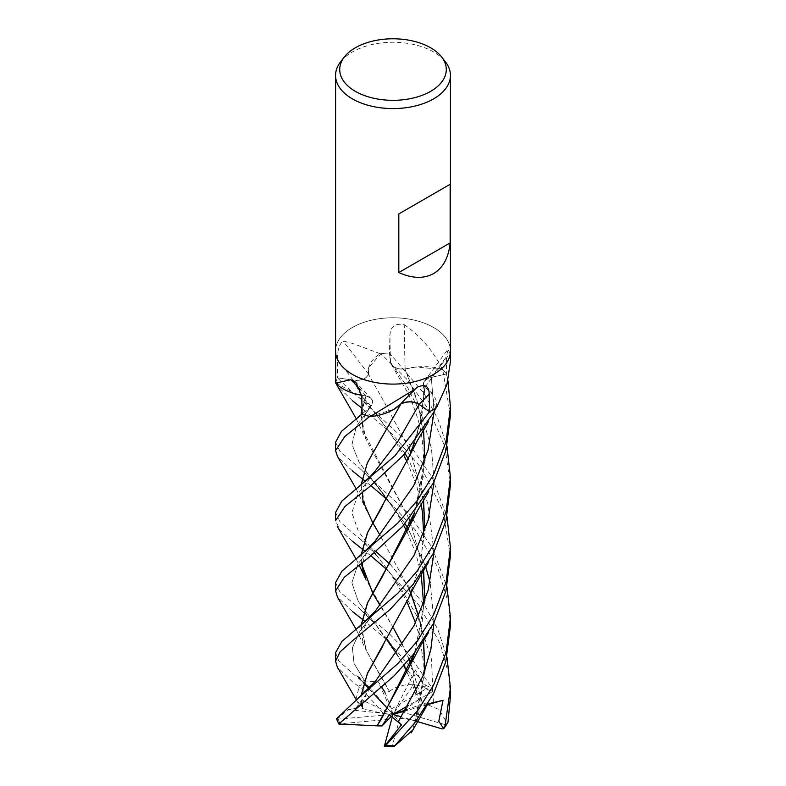 <?xml version="1.0" encoding="UTF-8"?>
<svg xmlns="http://www.w3.org/2000/svg" width="786" height="786" viewBox="0 0 786 786"><rect width="100%" height="100%" fill="white"/><g stroke="black" fill="none" stroke-linecap="round" stroke-linejoin="round"><path stroke-width="0.59" stroke-dasharray="3.93 2.95" d="M335.563 350.939A57.437 33.159 180 0 1 352.383 327.487A57.437 33.159 180 0 1 414.979 320.305A57.437 33.159 180 0 1 450.437 350.939A57.437 33.159 180 0 0 414.979 320.305A57.437 33.159 180 0 0 352.383 327.487A57.437 33.159 180 0 0 335.563 350.939L335.563 351.057M379.815 353.965A957.132 463.504 -138.6 0 0 379.383 353.395L352.393 343.374L342.922 340.977C339.031 344.749 337.223 351.037 337.508 359.87L337.39 377.82L353.179 380.178A12.409 7.162 -0 0 0 368.585 374.175A43.908 25.349 180 0 1 379.815 353.965A7.762 4.48 -0 0 0 380.463 353.749A57.437 33.159 180 0 1 389.463 353.012L390.475 362.415A12.409 7.162 0 0 0 405.124 369.017A43.908 25.349 180 0 1 441.879 368.929A7.762 4.48 0 0 0 442.439 369.233A57.437 33.159 180 0 1 446.428 373.94L431.259 377.398A12.409 7.162 0 0 0 424.312 381.367A12.409 7.162 0 0 0 424.912 387.478A972.007 910.974 2.1 0 1 450.044 353.346L447.912 349.357L446.595 356.5L446.428 373.94L447.961 380.896M335.966 383.421A7.762 4.48 0 0 0 335.819 382.988A57.437 33.159 180 0 1 337.39 377.82L352.383 392.46L358.554 397.166L408.71 443.373L432.005 477.092L446.969 516.559M340.564 61.878A57.437 33.159 180 0 1 352.383 51.974A57.437 33.159 180 0 1 445.436 61.878M424.912 387.478A43.908 25.349 180 0 1 436.397 407.639M450.437 361.54L450.044 353.346M365.873 395.889C372.711 398.453 374.362 401.862 370.835 406.116L362.159 414.075L370.923 406.136A12.409 7.162 0 0 0 371.591 399.131A12.409 7.162 0 0 0 365.785 395.83A43.908 25.349 180 0 1 361.717 395.25M405.33 399.013A972.007 371.464 92.7 0 1 416.993 387.341M365.785 395.83A972.007 482.457 140 0 0 360.528 389.827M368.585 374.175A972.007 470.706 -138.6 0 0 342.922 340.977M380.463 353.749L379.383 353.395M405.124 369.017A972.007 390.475 -91.9 0 1 404.269 324.697C395.181 323.017 390.396 326.554 389.935 335.298L389.463 353.012L424.185 393.707L437.881 418.938L446.959 446.271M441.879 368.929A957.132 384.501 -91.9 0 1 441.86 368.182C432.506 350.006 419.97 335.514 404.269 324.697M442.439 369.233L441.86 368.182M335.563 512.482L339.906 521.609L352.383 532.731L375.954 551.654M389.964 564.083L424.411 604.788L437.92 629.625L446.949 657.096M450.437 696.367L448.668 674.221L440.337 643.911L419.144 605.505L386.683 569.496M370.894 555.79L365.343 551.458M352.383 541.19L340.083 530.295L335.563 520.696M335.563 582.623L339.876 591.897L389.512 633.978L406.902 651.82L432.408 688.507L432.575 691.572M387.518 708.52L393 714.386L391.399 708.933L426.169 688.85L425.727 685.382L388.883 641.789M386.653 639.735L365.451 621.657M352.383 611.508L337.44 597.006M352.383 470.883L337.459 456.411M335.563 442.223L339.906 451.292L359.438 468.063L409.192 514.191L432.182 547.734L446.969 586.857M335.563 652.753L338.678 660.672L352.383 673.327L367.19 685.579L356.844 675.675L364.753 681L378.154 681.649L381.721 687.141M356.009 699.363L358.878 687.642L358.22 686.237L352.383 681.776L337.332 667.059M352.383 400.673L337.381 386.005M336.172 383.627L335.868 382.703A57.437 33.159 180 0 1 337.39 377.82L353.199 380.119C361.295 380.748 366.394 378.783 368.506 374.234M435.758 408.248L431.573 392.892L424.774 387.341M424.912 387.4C421.984 383.008 424.116 379.687 431.298 377.447L446.438 373.949A57.437 33.159 180 0 0 442.685 369.479L416.089 367.023L404.849 369.037M404.967 368.988C396.832 369.233 392.037 367.033 390.563 362.405L389.483 353.012A57.437 33.159 180 0 0 380.955 353.69L368.693 367.534L368.546 374.333M335.868 382.703L354.889 393.717M361.727 395.338L366.04 395.898M369.734 416.433L393.747 409.388M422.043 702.33L439.05 709.552L447.313 723.503L447.715 723.081M422.239 702.212L410.773 663.109M409.221 659.434L402.599 644.992M393.57 628.181L365.834 579.262M361.295 563.572L361.01 555.26M414.684 442.135L421.925 415.303L425 387.351M426.169 688.85A55.285 31.921 180 0 1 432.162 691.857L432.899 690.668L425.197 688.114L415.43 669.918L412.709 677.424L413.937 684.203L393 714.386L378.154 681.649M416.334 691.356L418.673 699.746L422.111 702.291L410.714 663.237M409.152 659.513L402.56 645.06M393.55 628.22L380.041 605.377M361.422 563.464L361.147 555.142M382.035 506.921L409.82 454.78L420.304 422.426L424.853 387.341M387.017 639.136L375.384 624.133L412.709 677.424L375.384 624.133L358.318 601.467L351.863 582.711L358.003 564.004L374.863 541.475L358.003 564.004L351.863 582.711L358.318 601.467L375.384 624.133L359.566 608.796M434.069 411.648L431.298 377.447L434.069 411.648M414.939 652.321L424.912 600.455M423.605 570.577L410.783 522.7M409.251 518.947L365.785 438.893L361 414.87M362.032 407.521L365.844 395.967M450.437 555.781L442.99 510.684L421.718 468.564L391.909 433.823L362.041 408.327M414.713 652.606L424.754 600.907M423.448 570.44L410.724 522.837M409.182 519.025L363.083 430.944L361.226 413.809L365.971 395.918M434.059 622.355L430.148 582.495L434.059 622.355M425.727 566.883L408.209 528.89L425.727 566.883M376.042 484.49L405.016 523.751L359.251 462.551L351.971 444.424L356.235 426.769L370.835 406.116L356.235 426.769L351.971 444.424L359.251 462.551L386.024 497.302L398.256 515.655L403.66 525.254M391.399 708.933L385.012 692.328L389.522 691.533L365.903 649.698L361 625.587M364.753 681L354.054 663.502L352.374 647.733L360.008 631.079L375.246 611.203L360.008 631.079L352.374 647.733L354.054 663.502L364.753 681M434.069 481.769L431.475 448.433L422.131 416.492L407.59 387.478L390.563 362.405L407.59 387.478L422.131 416.492L431.475 448.433L434.069 481.769M404.878 368.998L417.847 403.12L424.469 440.013L423.173 477.259L414.527 512.56M361.138 625.469L366.502 650.896L382.831 680.371M389.542 691.582L382.743 680.214M414.713 512.315L424.892 460.223M423.556 429.637L416.462 398.06L404.928 368.919M389.492 691.415C398.453 684.184 410.764 682.798 426.415 687.259M450.437 415.509L442.685 369.479M355.832 708.441L362.886 700.503L362.385 708.52L361.737 706.103M356.019 708.068L375.472 681.207L366.698 693.34L362.719 702.969M434.069 552.027L427.682 502.942L408.17 458.71M405.045 453.581L376.101 414.242L361.766 396.026M361.226 395.25L353.199 380.119M361.422 703.971L361.138 695.787M382.87 646.053L410.479 593.695L420.274 562.874L424.745 530.825M423.448 500.142L410.734 452.51M409.241 448.845L382.605 399.101L368.487 374.303M361.285 704.079L361 695.905M409.034 597.38L419.881 565.006L424.892 530.412M423.566 499.955L410.783 452.382M409.3 448.767L382.507 398.954L368.369 374.244M336.536 718.935L337.027 719.229L348.227 709.62L355.478 708.481M360.283 704.846L356.205 699.717L358.2 703.45M450.437 485.217L444.876 446.536L429.254 410.302L406.48 378.94L380.955 353.69M427.839 703.883L420.795 704.639L417.081 719.76M433.43 702.645L431.475 659.297L418.29 618.405L397.726 582.986L358.475 531.572L351.863 512.688L358.013 493.883L375.001 471.217L366.502 482.968L362.729 492.095M414.654 722.982L424.754 671.126M423.448 640.619L418.574 616.263M409.142 589.245L380.06 535.227M363.171 501.556L361.167 484.874M382.016 436.829L400.811 403.984M366.993 684.842L393 714.386L399.858 718.257L416.855 720.526L414.468 723.503M414.399 723.493L412.689 730.096M414.87 722.688L424.921 670.645M423.566 640.443L418.653 616.086M409.211 589.166L365.696 508.797L361.01 485.001M450.437 626.049L448.58 603.56L437.281 566.323L415.136 529.754L386.761 499.248M370.854 485.64L365.323 481.268M356.844 675.675L363.682 682.995M368.919 688.605L373.871 693.91M337.027 719.229L393 714.386L362.886 700.503M388.746 719.347L340.171 723.788L339.257 724.505M348.227 709.62L393 714.386L383.509 713.58L361.187 688.281L358.878 687.642M362.385 708.52L383.509 713.58M418.673 699.746L401.499 711.821L445.308 724.712L447.303 723.503M427.329 704.728L405.36 710.908M416.148 721.224L401.548 716.911M406.028 709.817L420.795 704.639M399.858 718.257L392.165 746.297L393.197 746.7M432.162 691.857L408.72 705.347M401.479 724.849L393 714.386L391.389 716.262M392.293 716.93L393 714.386L389.237 714.72M415.43 669.918L393 714.386L401.499 711.821M431.259 377.398A969.354 908.488 2.1 0 1 446.595 356.5M370.923 406.136A969.354 481.15 140 0 0 361.766 396.242M353.179 380.178A969.354 469.429 -138.6 0 0 337.508 359.87M390.475 362.415A969.354 389.414 -91.9 0 1 389.935 335.298M425.727 685.382A57.437 33.159 180 0 1 432.408 688.507M358.22 686.237A57.437 33.159 180 0 1 365.441 683.535M339.591 722.629A55.285 31.921 180 0 1 338.383 719.318M361.187 688.281A55.285 31.921 180 0 1 367.995 685.923M445.308 724.712A55.285 31.921 180 0 1 442.213 728.927M392.165 746.297A55.285 31.921 180 0 1 384.246 745.904M424.312 381.367L447.912 349.357M371.591 399.131L355.911 382.34M356.156 559.18L359.231 565.222M428.115 422.347L428.478 421.728M396.743 653.716L403.778 665.742M406.952 672.01L412.011 683.525L417.012 697.673M362.7 562.442L364.223 557.736L367.327 551.89L374.863 541.475M423.516 384.285C423.939 401.322 422.966 413.672 417.189 434.078M356.186 418.604L365.785 438.893M362.159 413.917L365.736 410.793M374.558 482.692L359.438 468.063M406.961 531.67L415.823 553.413L421.217 574.517M423.625 603.982L422.249 621.569L417.327 644.353M363.23 431.445L362.474 423.546C362.277 421.817 363.78 417.906 366.983 411.815L371.65 405.232M367.19 685.579L359.045 678.642M363.161 641.857C361.982 639.539 362.071 635.56 363.437 629.9C366.06 624.015 365.352 624.192 375.246 611.203M391.428 364.576L407.433 392.224C410.479 398.453 413.436 405.822 416.305 414.32C421.935 429.844 424.224 449.268 423.182 472.602L417.268 503.973M356.166 629.498L365.903 649.698M428.35 492.242L428.704 491.633M362.405 708.107L362.346 706.86M376.101 414.242L390.023 432.673L403.69 455.055M406.952 461.49L416.452 485.05L421.08 503.649M423.625 533.841L421.178 558.04L417.317 574.075M358.554 397.166C364.095 401.165 369.941 406.853 376.101 414.251L376.101 414.251M375.787 554.454L387.262 569.172L395.928 582.161L407.01 601.87M415.499 622.767L419.616 637.082L423.241 660.505L423.114 684.066L417.297 714.759M359.733 538.607L374.47 552.872M356.166 488.863L365.696 508.797"/><path stroke-width="1.18" d="M335.563 350.939A57.437 33.159 180 0 0 371.021 381.574A57.437 33.159 180 0 0 433.617 374.382A57.437 33.159 180 0 0 450.437 350.939A57.437 33.159 180 0 1 433.617 374.382A57.437 33.159 180 0 1 371.021 381.574A57.437 33.159 180 0 1 335.563 350.939L335.563 75.417A57.437 33.159 180 0 1 340.564 61.878L344.356 56.995A53.291 30.772 180 0 1 355.321 47.799A53.291 30.772 180 0 1 441.644 56.995A53.291 30.772 180 0 1 430.679 91.314A53.291 30.772 180 0 1 362.778 94.9A53.291 30.772 180 0 1 344.356 56.995M361.717 395.25A43.908 25.349 180 0 1 335.966 383.421A957.132 475.078 140 0 0 335.72 383.136L335.563 351.057M335.72 383.136L350.782 379.697L355.911 382.34L361.766 396.242L362.159 414.084L341.546 431.239L335.563 442.223L335.563 450.594L344.808 436.485L369.734 416.433A57.437 33.159 180 0 1 362.15 414.084L362.15 414.084A57.437 33.159 180 0 0 370.196 416.541L415.342 388.972L416.993 387.341C425.01 383.765 429.077 386.044 429.195 394.159L429.559 411.687L419.174 404.426A12.409 7.162 0 0 0 400.605 404.053A43.908 25.349 180 0 1 370.943 416.6A7.762 4.48 0 0 0 370.196 416.541M436.083 408.042L436.81 407.06A957.132 897.032 2.1 0 0 436.397 407.639A7.762 4.48 0 0 0 436.083 408.042A57.437 33.159 180 0 1 433.617 409.555A57.437 33.159 180 0 1 429.559 411.687L394.769 455.978L341.753 501.173L335.563 512.482L335.563 520.696L344.838 506.557L370.235 486.131L403.709 455.035L433.617 412.522L435.758 408.248A57.437 33.159 180 0 1 433.617 409.555A57.437 33.159 180 0 1 429.549 411.687M441.644 56.995L445.436 61.878A57.437 33.159 180 0 1 450.437 75.417A57.437 33.159 180 0 1 433.617 98.869A57.437 33.159 180 0 1 371.021 106.051A57.437 33.159 180 0 1 335.563 75.417M450.142 184.288L450.142 242.913C448.619 257.611 443.108 267.83 433.617 273.557C423.9 278.912 412.306 278.578 398.807 272.546L398.807 213.93L450.142 184.288L398.807 213.93M436.81 407.06L446.949 384.452L450.437 361.54L450.437 351.057M400.605 404.053A972.007 371.464 92.7 0 1 405.33 399.013L415.342 388.972M360.528 389.827A972.007 482.457 140 0 0 350.782 379.697M450.142 242.913L398.807 272.546M375.954 551.654L389.964 564.083M446.949 657.096L450.437 687.878L444.915 726.814L443.668 728.661L438.785 721.273L443.019 700.306L427.839 703.883M444.188 728.18L448 722.177L450.437 696.367L450.437 687.878M386.683 569.496L370.894 555.79M365.343 551.458L362.002 548.874M361.884 548.785L352.383 541.19M388.883 641.789L386.653 639.735M365.451 621.657L362.002 619.014M361.884 618.926L352.383 611.508M433.617 474.439L417.258 500.525L397.844 523.054L341.871 571.186L335.563 582.623L335.563 590.905L344.209 577.346L368.85 557.461L402.678 526.325L433.617 482.653L446.035 450.142L450.437 415.509L450.437 407.06L446.104 441.418L433.617 474.439M337.44 597.006L335.563 590.905M337.459 456.411L335.563 450.594M446.969 586.857L450.437 617.668L446.114 652.262L433.617 685.058L418.034 710.151L385.68 745.521L384.413 746.307L401.479 724.849L389.237 714.72L382.075 725.95L377.152 725.861L382.34 717.264M412.689 730.096L393.914 746.661L414.232 723.523L433.617 693.557L445.809 661.704L450.437 626.049L450.437 617.668M446.959 446.271L450.437 477.357L446.084 511.765L433.617 544.541L417.317 570.764L397.844 593.302L341.881 641.445L335.563 652.753L335.563 661.203L340.063 651.928L353.356 639.981L389.954 609.612L413.122 584.42L433.617 552.922L446.006 520.587L450.437 485.217M337.332 667.059L335.563 661.203M337.381 386.005L336.172 383.627M433.617 614.75L417.238 641.081L397.598 663.865L358.809 697.673L336.555 718.768L338.805 724.004L394.326 675.626L412.984 654.807L433.617 623.249L445.937 591.101L450.437 555.781L450.437 547.567L446.104 582.033L433.617 614.75M354.889 393.717L361.727 395.338M393.747 409.388L400.791 403.935M400.732 404.033C407.069 401.066 413.19 401.214 419.105 404.466L429.942 411.972M410.773 663.109L409.221 659.434M402.599 644.992L393.57 628.181M359.231 565.222L365.834 579.262L361.295 563.572M361.01 555.26L367.376 532.898L409.339 456.204L414.684 442.135M447.961 380.896L450.437 407.06M410.714 663.237L409.152 659.513M402.56 645.06L393.55 628.22M380.041 605.377L372.731 593.096M372.702 593.047L361.422 563.464M361.147 555.142L367.602 532.594L382.104 506.793M413.937 684.203L416.334 691.356M374.863 541.475L413.672 485.738L428.036 450.172L434.069 411.648L428.036 450.172L413.672 485.738L374.863 541.475L359.104 556.812M377.182 725.832L338.805 724.004M377.103 725.9L409.142 667.226L414.939 652.321M424.912 600.455L423.605 570.577M410.783 522.7L409.251 518.947M361 414.87L362.032 407.521M361.884 408.199L352.383 400.673M382.379 717.196L414.713 652.606M424.754 600.907L423.448 570.44M410.724 522.837L409.182 519.025M398.276 721.823L423.045 675.813L430.836 649.57L434.059 622.355L430.836 649.57L423.045 675.813L398.276 721.823M430.148 582.495L425.727 566.883L430.148 582.495M408.209 528.89L405.016 523.751L408.209 528.89M381.721 687.141L385.012 692.328M375.246 611.203L413.947 555.535L428.154 520.096L434.069 481.769L428.154 520.096L413.947 555.535L375.246 611.203L359.192 627.071M414.527 512.56L382.31 576.688L367.701 602.597L361.138 625.469M361 625.587L367.406 603.039L409.241 526.718L414.713 512.315M424.892 460.223L423.556 429.637M355.478 708.481L356.019 708.068M358.809 697.673L375.472 681.207L414.084 625.568L428.183 590.207L434.069 552.027M408.17 458.71L405.045 453.581M361.766 396.026L361.226 395.25M361.737 706.103L361.422 703.971M361.138 695.787L367.455 673.435L382.87 646.053M424.745 530.825L423.448 500.142M410.734 452.51L409.241 448.845M360.283 704.846L361.599 706.064L361.285 704.079M361 695.905L367.435 673.288L409.034 597.38C410.164 594.825 412.896 588.439 419.901 576.678L428.734 561.902M424.892 530.412L423.566 499.955M410.783 452.382L409.3 448.767M446.969 516.559L450.437 547.567M337.253 666.921L356.009 699.363M358.652 486.898L370.137 476.621L375.01 471.207L397.814 441.565L419.105 404.466M414.468 723.503L414.654 722.982M424.754 671.126L423.448 640.619M418.574 616.263L410.773 593.243M410.724 593.096L409.142 589.245M380.06 535.227L372.751 522.837M372.721 522.788L363.171 501.556M361.167 484.874L367.249 463.239L382.016 436.829M417.081 719.76L416.855 720.526M414.576 723.523L414.87 722.688M424.921 670.645L423.566 640.443M418.653 616.086L410.832 593.106M410.773 592.958L409.211 589.166M361.01 485.001L367.376 462.777L400.85 404.063M386.761 499.248L370.854 485.64M365.323 481.268L362.002 478.615M361.884 478.517L352.383 470.883M363.682 682.995L368.919 688.605M373.871 693.91L387.518 708.52M443.668 728.661L442.213 728.927L416.148 721.224M443.019 700.306L427.329 704.728M405.36 710.908L393 714.386L406.028 709.817M401.548 716.911L393 714.386L408.72 705.347M384.413 746.307L393.914 746.661M384.344 746.317L392.293 716.93M382.075 725.95L391.389 716.262M419.174 404.426A969.354 370.452 92.7 0 1 429.195 394.159M448 722.177A57.437 33.159 180 0 1 444.915 726.814M394.267 745.786A57.437 33.159 180 0 1 385.68 745.521M338.776 723.572A57.437 33.159 180 0 1 336.555 718.768M340.171 723.788A55.285 31.921 180 0 1 339.591 722.629M450.437 350.939L450.437 75.417M337.371 526.581L356.156 559.18M409.339 456.204L417.258 440.877L428.478 421.728M387.017 639.136L396.743 653.716M403.778 665.742L406.952 672.01M363.181 571.815L362.346 565.979L362.7 562.442M409.142 667.226L420.255 646.249L428.586 632.455M337.263 385.818L356.186 418.604M357.944 417.258L362.159 413.917M375.963 484.402L374.558 482.692M403.66 525.254L406.961 531.67M421.217 574.517L423.625 603.982M337.332 596.829L356.166 629.498M409.241 526.718L417.955 509.809L428.704 491.633M362.346 706.86L362.719 702.969M403.69 455.055L406.952 461.49M421.08 503.649L422.514 512.727L423.625 533.841M407.01 601.87L415.499 622.767M363.22 501.704L362.366 496.762L362.729 492.095M374.47 552.872L375.787 554.444M411.255 732.837L428.193 703.303M337.351 456.224L356.166 488.863M450.437 477.357L450.437 485.64"/></g></svg>
